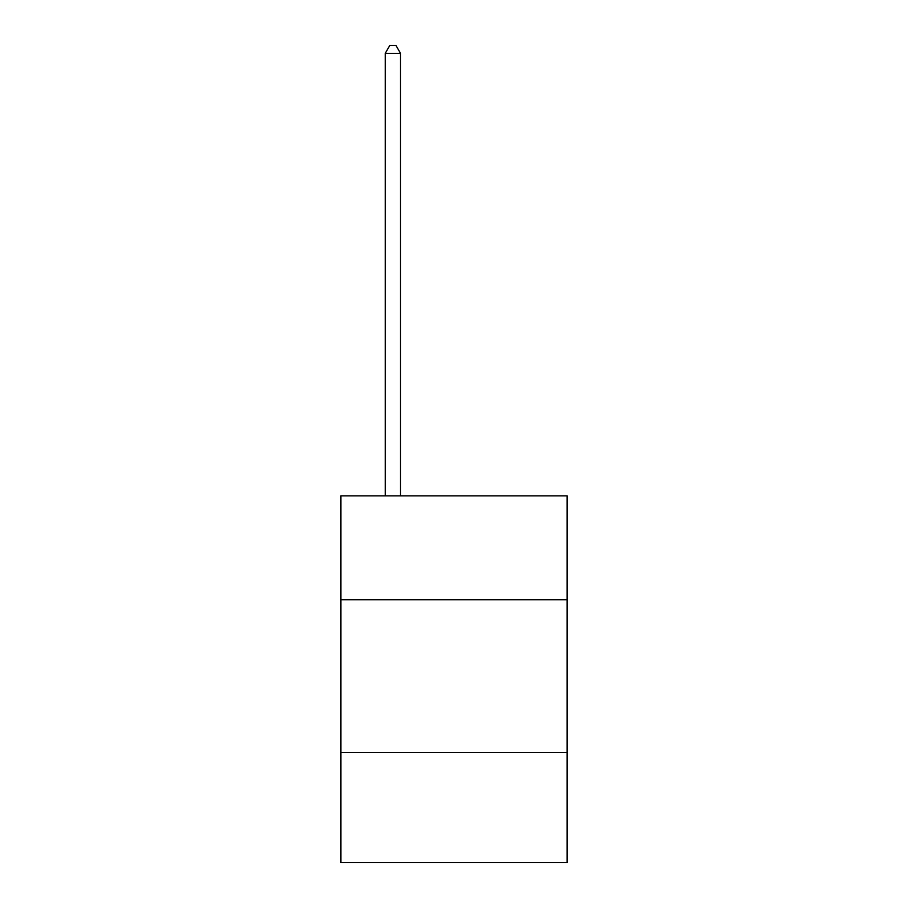 <?xml version="1.0" encoding="UTF-8"?>
<svg xmlns="http://www.w3.org/2000/svg" width="908" height="908" viewBox="0 0 908 908"><rect width="100%" height="100%" fill="white"/><g stroke="black" fill="none" stroke-linecap="round" stroke-linejoin="round"><path stroke-width="1.36" d="M567.08 599.779L567.08 495.87L340.92 495.87L340.92 599.779L567.08 599.779L567.08 862.6L340.92 862.6L340.92 599.779M567.08 752.584L340.92 752.584M400.519 495.87L400.519 53.345L385.242 53.345L385.242 495.87M385.242 53.345L389.827 45.4L395.933 45.4L400.519 53.345"/></g></svg>
